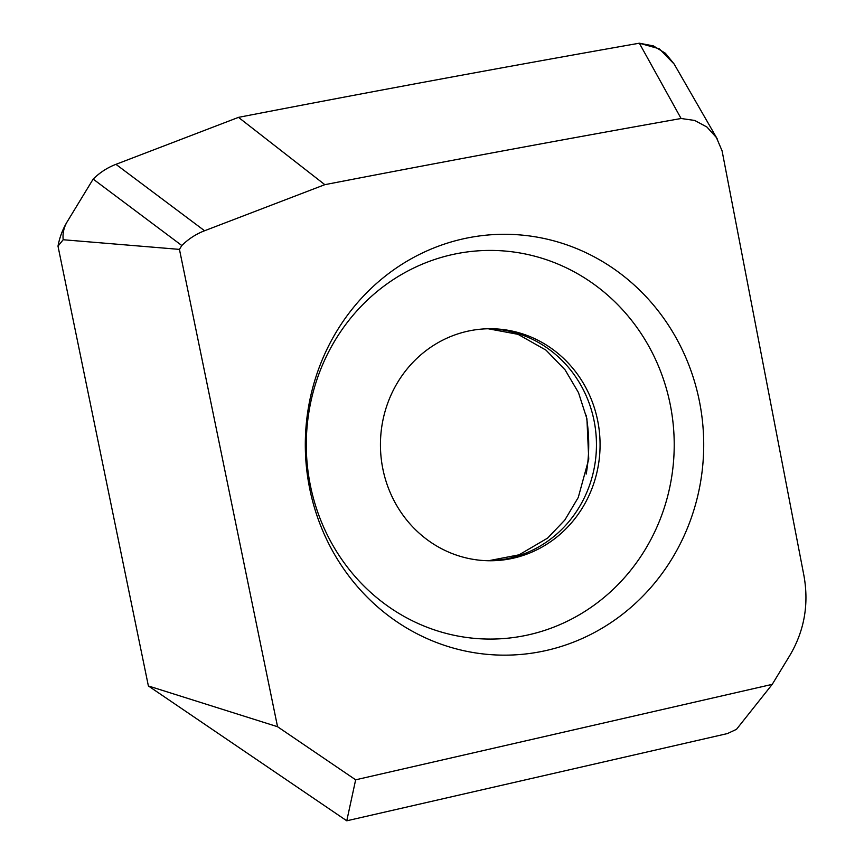 <?xml version="1.0" encoding="UTF-8"?>
<svg xmlns="http://www.w3.org/2000/svg" width="864" height="864" viewBox="0 0 864 864"><rect width="100%" height="100%" fill="white"/><g stroke="black" fill="none" stroke-linecap="round" stroke-linejoin="round"><path stroke-width="1.3" d="M148.381 685.962L346.766 820.8L355.655 779.814L277.549 726.721L148.381 685.962L57.996 246.154L148.381 685.962L346.766 820.8L727.402 733.579L346.766 820.8M277.549 726.721L179.453 249.383L181.807 245.516C188.482 238.95 196.074 234.025 204.574 230.753L324.832 184.669A26909.075 25473.463 -90.1 0 1 681.091 118.498L694.71 120.452L706.957 127.051L716.407 137.538L722.077 150.833L803.941 575.683C809.071 604.282 804.341 630.914 789.761 655.571L772.222 684.364L355.655 779.814M717.455 139.266L674.125 64.001L665.377 53.244L653.411 45.911L639.328 43.2A26978.681 25539.343 89.9 0 0 238.496 117.364L115.938 164.333C107.438 167.605 99.846 172.53 93.161 179.096L67.349 221.486C63.914 227.178 62.521 233.258 63.18 239.738L179.453 249.383M63.18 239.738L57.996 246.154A70.146 66.398 89.9 0 1 67.349 221.486A70.146 66.398 89.9 0 0 57.996 246.154M586.105 415.13A161.87 153.241 -90.1 0 1 586.202 474.055M324.832 184.669L238.496 117.364L115.938 164.333C107.395 167.627 99.803 172.541 93.161 179.096L181.807 245.516M309.841 489.326A210.438 199.206 89.9 0 0 546.772 650.376A210.438 199.206 89.9 0 0 699.181 400.118A210.438 199.206 89.9 0 0 462.251 239.069A210.438 199.206 89.9 0 0 309.841 489.326M674.147 64.044L659.329 48.816L639.328 43.2L681.091 118.498M727.402 733.579L736.506 729.313L772.222 684.364M310.478 485.946A194.335 183.967 -90.1 0 1 451.224 254.837A194.335 183.967 -90.1 0 1 670.032 403.553A194.335 183.967 -90.1 0 1 529.286 634.662A194.335 183.967 -90.1 0 1 310.478 485.946M597.575 420.152A116.014 109.814 89.9 0 0 490.061 328.741A116.014 109.814 89.9 0 0 382.936 469.336A116.014 109.814 89.9 0 0 490.439 560.758A116.014 109.814 89.9 0 0 597.575 420.152M93.161 179.096L67.349 221.486M639.328 43.2A26978.681 25539.343 89.9 0 0 238.496 117.364M204.574 230.753L115.938 164.333M488.257 328.752A116.014 109.814 -90.1 0 1 593.957 420.163A116.014 109.814 -90.1 0 1 488.635 560.747M488.171 328.763L518 334.325L546.037 350.168L565.11 369.9L578.491 392.634L586.915 418.781L588.751 459.151L578.254 497.491L564.797 520.085L547.636 538.088L519.091 554.818L488.549 560.736"/></g></svg>
